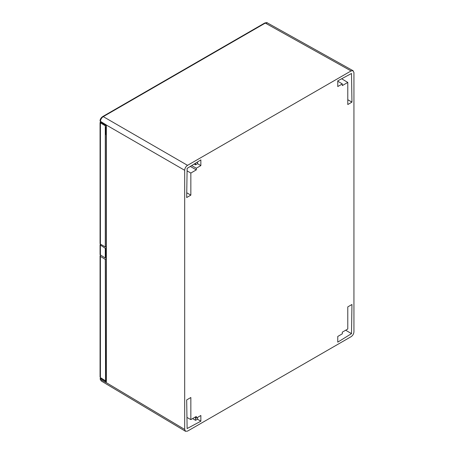 <?xml version="1.0" encoding="UTF-8"?>
<svg xmlns="http://www.w3.org/2000/svg" width="454" height="454" viewBox="0 0 454 454"><rect width="100%" height="100%" fill="white"/><g stroke="black" fill="none" stroke-linecap="round" stroke-linejoin="round"><path stroke-width="0.68" d="M351.078 70.932L187.547 165.341C185.788 166.527 184.835 168.179 184.687 170.301L184.687 429.456L185.51 431.3L187.547 431.107L351.078 336.698C352.843 335.512 353.797 333.86 353.938 331.738L353.938 72.583L353.087 70.722L351.078 70.932L265.306 23.086L103.262 116.638C101.622 117.745 100.669 119.311 100.408 121.343L100.413 120.389M342.31 83.922L337.765 86.549L337.765 80.846L351.51 73.491L351.946 102.122L347.787 104.528L347.787 82.429L342.31 85.59L342.31 83.922L337.765 81.204M196.315 168.213L200.861 165.591L200.861 159.887L187.122 168.4L186.679 197.541L190.845 195.141L190.845 173.042L196.315 169.881L196.315 168.213L191.707 165.557M196.315 418.117L200.861 415.489L200.861 421.193L187.122 428.548L186.679 399.917L190.845 397.511L190.845 419.609L196.315 416.449L196.315 418.117L194.845 417.3M342.31 333.826L337.765 336.448L337.765 342.151L351.51 333.639L351.946 304.498L347.787 306.898L347.787 329.002L342.31 332.158L342.31 333.826M345.676 330.217L351.51 333.639M347.787 82.429L341.652 78.763M347.787 99.721L351.946 102.122M200.861 165.591L197.541 163.673L195.538 164.83L194.164 164.036M186.753 192.774L190.845 195.141M190.845 173.042L187.082 170.869M197.541 161.942L197.541 163.673M195.538 164.83L195.538 163.185M196.315 169.881L190.322 166.419M190.845 419.609L186.952 417.442M192.604 418.594L195.538 420.313L197.541 419.241L197.541 417.408M200.861 421.193L197.541 419.241M195.538 417.68L195.538 420.313M100.845 378.097L100.833 378.585L105.952 381.542L106.367 381.298M353.087 70.722L267.31 22.87L265.306 23.086A1.214 0.704 60 0 0 264.705 23.029L102.661 116.582A1.214 0.704 60 0 1 103.262 116.638L187.547 165.341M106.14 381.604L105.901 382.404L105.521 382.308L100.408 379.368L101.219 380.963L185.51 431.3M106.191 246.414L105.283 246.936L105.283 125.741L105.629 124.708L100.527 121.655A0.607 0.352 120.9 0 1 100.408 121.343L106.14 124.856L106.361 125.928L106.361 381.791A0.607 0.352 180 0 1 106.191 381.547L106.242 381.576M102.661 116.582C100.97 117.836 100.101 119.249 100.062 120.832L100.527 121.655M100.833 378.585A0.607 0.358 -59.9 0 0 100.408 379.368L100.062 378.903L100.544 378.069M100.402 122.03L100.062 122.58L100.062 243.645L100.402 244.116L100.413 122.432L100.555 121.854L105.566 124.748M105.283 246.936L100.402 244.116M100.555 377.938A0.528 0.306 0 0 0 100.555 378.369L105.566 381.258L105.283 259.399L106.191 258.876M106.191 261.073L106.191 368.603M106.191 370.918L105.793 371.145L105.793 378.818L106.191 378.585M106.191 126.7L105.793 126.933L105.793 134.6L106.191 134.373M106.191 136.682L106.191 244.218M105.566 381.258L106.191 380.9M105.566 380.9L100.402 377.58L100.062 376.951L100.062 255.886L100.402 256.385L100.402 377.58A0.607 0.352 121.7 0 0 100.595 377.881M105.283 259.399L100.402 256.385M100.572 255.29L100.062 255.886M106.191 132.693L105.793 132.926M105.793 377.138L106.191 376.911M100.572 244.218L100.062 244.808L100.062 254.717L105.283 258.008L106.191 257.486M106.191 256.482L105.816 256.697L105.816 249.025L106.191 248.809M105.283 258.008L105.283 248.327L106.191 247.805M105.816 255.017L106.191 254.802M100.062 244.808L105.283 248.327M105.566 125.105L100.482 122.035M105.521 382.308A0.607 0.358 -60 0 1 105.952 381.542L106.191 381.405M106.361 381.791L105.901 382.404L184.687 429.456M106.361 125.928A0.607 0.352 180 0 1 106.191 125.679L106.191 381.547M105.521 124.424A0.607 0.352 120.9 0 0 105.64 124.719L106.191 125.684M105.901 124.776L184.687 170.301M100.402 255.193L100.402 245.308M100.555 377.876L100.555 378.369M105.283 125.741L100.402 122.921A0.607 0.363 -60 0 1 100.595 122.387M267.31 22.87C267.361 22.518 266.492 22.569 264.705 23.029M100.062 378.903L101.219 380.963M100.062 376.951L100.516 377.853L105.402 380.872M100.402 122.177L100.402 121.638M100.402 378.154L100.402 377.768"/></g></svg>
